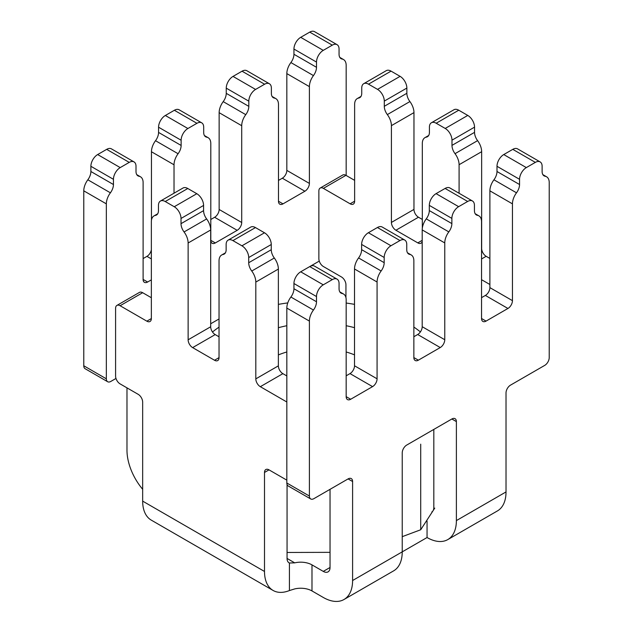 <?xml version="1.0" encoding="UTF-8"?>
<svg xmlns="http://www.w3.org/2000/svg" width="633" height="633" viewBox="0 0 633 633"><rect width="100%" height="100%" fill="white"/><g stroke="black" fill="none" stroke-linecap="round" stroke-linejoin="round"><path stroke-width="0.95" d="M126.98 387.863L126.98 450.253A41.477 23.951 60 0 0 142.662 489.285M83.778 365.779L106.336 378.811A6.377 3.687 120 0 0 107.657 381.731L85.099 368.707A6.377 3.687 -60 0 1 83.778 365.779L83.778 190.834A12.763 7.367 -60 0 1 87.837 179.788A9.574 5.523 120 0 0 90.883 171.503L90.883 166.289A9.574 5.523 -60 0 1 97.656 154.563L106.676 149.356A9.574 5.523 -60 0 1 111.463 148.882L134.022 161.906A9.574 5.523 120 0 0 129.243 162.38L106.676 149.356M143.113 258.581L146.951 256.365A6.377 3.687 120 0 0 151.35 249.774M151.461 220.189L151.461 151.754A12.763 7.367 -60 0 1 155.52 140.708A9.574 5.523 120 0 0 158.567 132.424L158.567 127.209A9.574 5.523 -60 0 1 165.34 115.491L174.36 110.277A9.574 5.523 -60 0 1 179.147 109.802L201.713 122.834A9.574 5.523 120 0 0 196.926 123.308L174.36 110.277M210.797 219.501L214.634 217.285A6.377 3.687 120 0 0 219.145 209.476L219.145 112.682A12.763 7.367 120 0 1 223.212 101.628A9.574 5.523 -60 0 0 226.25 93.344L226.25 88.137A9.574 5.523 -60 0 1 233.023 76.411L242.043 71.205A9.574 5.523 -60 0 1 246.83 70.73L269.397 83.754A9.574 5.523 120 0 0 264.61 84.229L242.043 71.205M278.48 180.421L282.318 178.213A6.377 3.687 120 0 0 286.828 170.396L286.828 73.602A12.763 7.367 120 0 1 290.895 62.556A9.574 5.523 -60 0 0 293.941 54.272L293.941 49.057A9.574 5.523 -60 0 1 300.707 37.331L309.735 32.125A9.574 5.523 -60 0 1 314.514 31.65L337.08 44.674A9.574 5.523 120 0 0 332.293 45.149L309.735 32.125M309.917 266.485L319.269 261.089M339.81 57.405L343.521 59.549A12.763 7.367 120 0 1 346.172 65.397L346.172 175.476M343.521 59.549A12.763 7.367 120 0 0 342.105 59.035A9.574 5.523 -60 0 1 341.045 58.647A9.574 5.523 -60 0 1 339.059 54.272L339.059 49.057A9.574 5.523 120 0 0 337.08 44.674M300.707 37.331L323.265 50.363L332.293 45.149M323.265 50.363A9.574 5.523 120 0 0 316.5 62.081L293.941 49.057M286.828 170.396L309.395 183.42L309.395 86.626A12.763 7.367 120 0 1 313.454 75.58A9.574 5.523 -60 0 0 316.5 67.296L316.5 62.081M309.395 183.42A6.377 3.687 -60 0 1 304.884 191.237L282.318 178.213M282.998 203.873A6.377 3.687 -60 0 1 279.802 204.19A6.377 3.687 -60 0 1 278.48 201.262L282.998 203.873L304.884 191.237M272.127 96.485L275.838 98.629A12.763 7.367 120 0 1 278.48 104.469L278.48 201.262M275.838 98.629A12.763 7.367 120 0 0 274.421 98.115A9.574 5.523 -60 0 1 273.361 97.727A9.574 5.523 -60 0 1 271.375 93.344L271.375 88.137A9.574 5.523 120 0 0 269.397 83.754M233.023 76.411L255.582 89.435L264.61 84.229M255.582 89.435A9.574 5.523 120 0 0 248.816 101.161L226.25 88.137M219.145 209.476L241.711 222.499L241.711 125.706A12.763 7.367 120 0 1 245.77 114.66A9.574 5.523 -60 0 0 248.816 106.368L248.816 101.161M241.711 222.499A6.377 3.687 -60 0 1 237.193 230.317L214.634 217.285M215.315 242.945A6.377 3.687 -60 0 1 212.118 243.262A6.377 3.687 -60 0 1 210.797 240.342L215.315 242.945L237.193 230.317M201.713 122.834A9.574 5.523 120 0 1 203.691 127.209L203.691 132.424A9.574 5.523 120 0 0 205.678 136.807A9.574 5.523 120 0 0 206.738 137.195A12.763 7.367 -60 0 1 208.154 137.709A12.763 7.367 -60 0 1 210.797 143.549L210.797 240.342M165.34 115.491L187.898 128.515L196.926 123.308M187.898 128.515A9.574 5.523 120 0 0 181.133 140.241L158.567 127.209M174.028 193.207L174.028 164.786A12.763 7.367 -60 0 1 178.087 153.732A9.574 5.523 120 0 0 181.133 145.448L181.133 140.241M147.624 282.025A6.377 3.687 -60 0 1 144.435 282.342A6.377 3.687 -60 0 1 143.113 279.422L147.624 282.025L151.35 279.873M134.022 161.906A9.574 5.523 120 0 1 136.008 166.289L136.008 171.503A9.574 5.523 120 0 0 137.994 175.879A9.574 5.523 120 0 0 139.054 176.267A12.763 7.367 -60 0 1 140.471 176.781A12.763 7.367 -60 0 1 143.113 182.628L143.113 279.422M97.656 154.563L120.215 167.595L129.243 162.38M120.215 167.595A9.574 5.523 120 0 0 113.449 179.313L90.883 166.289M106.336 378.811L106.336 203.858A12.763 7.367 -60 0 1 110.403 192.812A9.574 5.523 120 0 0 113.449 184.527L113.449 179.313M107.657 381.731A6.377 3.687 120 0 0 110.854 381.414L115.989 378.447M219.034 318.953L210.686 323.772M310.716 498.962L288.15 485.938A6.377 3.687 -60 0 1 286.828 483.011L286.828 308.065L309.395 321.089L309.395 496.043A6.377 3.687 120 0 0 310.716 498.962A6.377 3.687 120 0 0 313.905 498.646L348.087 478.912A6.377 3.687 -60 0 1 351.275 478.595A6.377 3.687 -60 0 1 352.597 481.515L352.597 580.516A41.477 23.951 -120 0 1 344.004 599.498L393.647 570.847A41.477 23.951 60 0 0 402.232 551.857L352.597 580.516M402.232 452.856L402.232 551.857L427.053 537.528A41.477 23.951 -120 0 0 447.792 539.585A41.477 23.951 -120 0 0 456.385 520.595L456.385 421.602L451.867 418.991L406.75 445.046A6.377 3.687 -60 0 0 402.232 452.856M451.867 418.991A6.377 3.687 -60 0 1 455.064 418.674A6.377 3.687 -60 0 1 456.385 421.602M543.233 175.151L545.163 176.267A12.763 7.367 120 0 1 546.58 176.781A12.763 7.367 120 0 1 549.222 182.628L549.222 357.574A6.377 3.687 120 0 1 544.712 365.391L510.53 385.125A6.377 3.687 -60 0 0 506.02 392.943L506.02 491.936L456.385 520.595M545.163 176.267A9.574 5.523 -60 0 1 544.095 175.879A9.574 5.523 -60 0 1 542.117 171.503L542.117 166.289A9.574 5.523 120 0 0 540.131 161.906A9.574 5.523 120 0 0 535.344 162.38L526.324 167.595A9.574 5.523 120 0 0 519.551 179.313L496.992 166.289A9.574 5.523 -60 0 1 503.757 154.563L526.324 167.595M489.887 287.627L512.445 300.651A6.377 3.687 -60 0 1 507.935 308.469L485.376 295.445A6.377 3.687 120 0 0 489.887 287.627L489.887 190.834A12.763 7.367 120 0 1 493.946 179.788A9.574 5.523 -60 0 0 496.992 171.503L519.551 184.527L519.551 179.313M519.551 184.527A9.574 5.523 -60 0 1 516.504 192.812A12.763 7.367 120 0 0 512.445 203.858L512.445 300.651M486.049 321.105A6.377 3.687 -60 0 1 482.86 321.422A6.377 3.687 -60 0 1 481.539 318.494L486.049 321.105L507.935 308.469M475.549 214.231L477.48 215.347A12.763 7.367 120 0 1 478.896 215.861A12.763 7.367 120 0 1 481.539 221.708L481.539 318.494M477.48 215.347A9.574 5.523 -60 0 1 476.412 214.959A9.574 5.523 -60 0 1 474.434 210.575L474.434 205.369A9.574 5.523 120 0 0 472.447 200.985A9.574 5.523 120 0 0 467.66 201.46L458.64 206.667A9.574 5.523 120 0 0 451.867 218.393L429.309 205.369A9.574 5.523 -60 0 1 436.074 193.643L458.64 206.667M422.203 326.707L444.762 339.731A6.377 3.687 -60 0 1 440.251 347.549L417.685 334.517A6.377 3.687 120 0 0 422.203 326.707L422.203 229.914A12.763 7.367 120 0 1 426.262 218.86A9.574 5.523 -60 0 0 429.309 210.575L451.867 223.599L451.867 218.393M451.867 223.599A9.574 5.523 -60 0 1 448.821 231.892A12.763 7.367 120 0 0 444.762 242.937L444.762 339.731M418.366 360.177A6.377 3.687 -60 0 1 415.177 360.494A6.377 3.687 -60 0 1 413.855 357.574L418.366 360.177L440.251 347.549M404.764 240.065A9.574 5.523 120 0 0 399.977 240.54L377.418 227.508A9.574 5.523 -60 0 1 382.205 227.033L404.764 240.065A9.574 5.523 120 0 1 406.75 244.441L406.75 249.655A9.574 5.523 120 0 0 408.728 254.039A9.574 5.523 120 0 0 409.788 254.426A12.763 7.367 -60 0 1 411.213 254.941A12.763 7.367 -60 0 1 413.855 260.78L413.855 357.574M399.977 240.54L390.957 245.746A9.574 5.523 120 0 0 384.184 257.473L361.625 244.441A9.574 5.523 -60 0 1 368.39 232.722L390.957 245.746M377.078 378.803A6.377 3.687 -60 0 1 372.568 386.621L350.002 373.597A6.377 3.687 120 0 0 354.52 365.779L377.078 378.803L377.078 282.017A12.763 7.367 -60 0 1 381.137 270.964A9.574 5.523 120 0 0 384.184 262.679L384.184 257.473M350.682 399.257A6.377 3.687 -60 0 1 347.493 399.573A6.377 3.687 -60 0 1 346.172 396.654L350.682 399.257L372.568 386.621M337.08 279.137A9.574 5.523 120 0 0 332.293 279.612L309.735 266.588A9.574 5.523 -60 0 1 314.514 266.113L337.08 279.137A9.574 5.523 120 0 1 339.059 283.521L339.059 288.735A9.574 5.523 120 0 0 341.045 293.111A9.574 5.523 120 0 0 342.105 293.498A12.763 7.367 -60 0 1 343.521 294.021A12.763 7.367 -60 0 1 346.172 299.86L346.172 396.654M332.293 279.612L323.265 284.826A9.574 5.523 120 0 0 316.5 296.545L293.941 283.521A9.574 5.523 -60 0 1 300.707 271.802L323.265 284.826M309.395 321.089A12.763 7.367 -60 0 1 313.454 310.043A9.574 5.523 120 0 0 316.5 301.759L316.5 296.545M286.828 308.065A12.763 7.367 -60 0 1 290.895 297.019A9.574 5.523 120 0 0 293.941 288.735L293.941 283.521M309.735 266.588L300.707 271.802M350.002 373.597L346.172 375.812M384.184 262.679L361.625 249.655A9.574 5.523 120 0 1 358.579 257.94A12.763 7.367 -60 0 0 354.52 268.985L354.52 365.779M361.625 249.655L361.625 244.441M377.418 227.508L368.39 232.722M417.685 334.517L413.855 336.732M429.309 210.575L429.309 205.369M467.66 201.46L445.102 188.436L436.074 193.643M445.102 188.436A9.574 5.523 -60 0 1 449.889 187.961L472.447 200.985M485.376 295.445L481.539 297.66M496.992 171.503L496.992 166.289M535.344 162.38L512.785 149.356L503.757 154.563M512.785 149.356A9.574 5.523 -60 0 1 517.572 148.882L540.131 161.906M431.841 511.955A9.574 5.523 -120 0 0 433.819 507.571L433.819 429.411M330.038 489.333L330.038 567.485L323.265 571.393A9.574 5.523 -120 0 0 328.052 571.868A9.574 5.523 -120 0 0 330.038 567.485M447.792 539.585L497.427 510.926A41.477 23.951 -120 0 0 506.02 491.936M287.058 484.514L287.058 558.433A9.574 5.523 120 0 0 289.044 562.816A9.574 5.523 120 0 0 289.423 563.006L294.717 562.856A15.952 9.21 180 0 1 311.99 564.881L311.99 590.937L323.265 597.449A41.477 23.951 -120 0 0 344.004 599.498M120.104 305.731A6.377 3.687 -120 0 0 116.915 305.415L139.474 292.391A6.377 3.687 60 0 1 142.662 292.707L120.104 305.731L146.84 321.168L151.35 318.565L151.35 221.772A12.763 7.367 60 0 1 153.993 215.924A12.763 7.367 60 0 1 155.409 215.41A9.574 5.523 -120 0 0 156.478 215.022A9.574 5.523 -120 0 0 158.456 210.639L158.456 205.432A9.574 5.523 -120 0 1 160.442 201.049L183 188.025A9.574 5.523 60 0 1 187.787 188.499L165.229 201.523A9.574 5.523 -120 0 0 160.442 201.049M116.915 305.415A6.377 3.687 -120 0 0 115.586 308.334L115.586 376.073A6.377 3.687 -120 0 0 120.104 383.891L138.152 394.312A6.377 3.687 60 0 1 142.662 402.121L142.662 501.122A41.477 23.951 120 0 0 151.255 520.112L273.084 590.447A41.477 23.951 120 0 0 289.423 590.549L289.423 563.006M264.499 472.463A6.377 3.687 60 0 1 265.82 469.544A6.377 3.687 60 0 1 269.009 469.86L264.499 472.463L264.499 571.464A41.477 23.951 120 0 0 273.084 590.447M286.828 480.146L269.009 469.86M260.321 386.684A6.377 3.687 60 0 1 255.811 378.874L278.37 365.85A6.377 3.687 -120 0 0 282.88 373.66L260.321 386.684L286.828 401.995M278.37 365.85L278.37 269.057A12.763 7.367 -120 0 0 274.311 258.003A9.574 5.523 60 0 1 271.264 249.719L248.706 262.742A9.574 5.523 60 0 0 251.752 271.035A12.763 7.367 -120 0 1 255.811 282.081L255.811 378.874M248.706 262.742L248.706 257.536A9.574 5.523 -120 0 0 241.933 245.81L232.912 240.603A9.574 5.523 -120 0 0 228.125 240.129A9.574 5.523 -120 0 0 226.139 244.512L226.139 249.719A9.574 5.523 60 0 1 224.161 254.102A9.574 5.523 60 0 1 223.093 254.49A12.763 7.367 -120 0 0 221.677 255.004A12.763 7.367 -120 0 0 219.034 260.843L219.034 357.637A6.377 3.687 60 0 1 217.712 360.565A6.377 3.687 60 0 1 214.524 360.248L219.034 357.637M192.638 347.612A6.377 3.687 60 0 1 188.128 339.794L210.686 326.77A6.377 3.687 -120 0 0 215.196 334.588L192.638 347.612L214.524 360.248M181.014 223.671L181.014 218.456A9.574 5.523 -120 0 0 174.249 206.738L196.808 193.706A9.574 5.523 60 0 1 203.581 205.432L203.581 210.639L181.014 223.671A9.574 5.523 -120 0 0 184.061 231.955A12.763 7.367 60 0 1 188.128 243.001L188.128 339.794M174.249 206.738L165.229 201.523M151.35 318.565A6.377 3.687 60 0 1 150.029 321.485A6.377 3.687 60 0 1 146.84 321.168M151.35 297.724L142.662 292.707M196.808 193.706L187.787 188.499M203.581 210.639A9.574 5.523 -120 0 0 206.627 218.931A12.763 7.367 60 0 1 210.686 229.977L210.686 326.77M219.034 336.796L215.196 334.588M228.125 240.129L250.684 227.105A9.574 5.523 60 0 1 255.471 227.579L232.912 240.603M241.933 245.81L264.499 232.786L255.471 227.579M264.499 232.786A9.574 5.523 60 0 1 271.264 244.512L248.706 257.536M271.264 249.719L271.264 244.512M286.828 375.939L282.88 373.66M345.942 175.341L323.384 188.373A6.377 3.687 -120 0 0 320.187 188.056L342.754 175.024A6.377 3.687 60 0 1 345.942 175.341L354.63 180.358M391.067 71.133L368.501 84.165A9.574 5.523 -120 0 0 363.722 83.691L386.28 70.659A9.574 5.523 60 0 1 391.067 71.133L400.088 76.348A9.574 5.523 60 0 1 406.861 88.066L384.294 101.098A9.574 5.523 -120 0 0 377.529 89.372L400.088 76.348M413.966 112.611L413.966 209.404A6.377 3.687 -120 0 0 418.476 217.222L395.918 230.246A6.377 3.687 60 0 1 391.408 222.436L391.408 125.643L413.966 112.611A12.763 7.367 -120 0 0 409.907 101.565A9.574 5.523 60 0 1 406.861 93.28L406.861 88.066M418.476 217.222L422.314 219.437M458.751 110.213L436.192 123.237A9.574 5.523 -120 0 0 431.405 122.762L453.964 109.738A9.574 5.523 60 0 1 458.751 110.213L467.771 115.428A9.574 5.523 60 0 1 474.544 127.146L451.986 140.17A9.574 5.523 -120 0 0 445.213 128.452L467.771 115.428M459.091 193.271L459.091 164.715A12.763 7.367 60 0 0 455.024 153.669A9.574 5.523 -120 0 1 451.986 145.384L474.544 132.36L474.544 127.146M474.544 132.36A9.574 5.523 -120 0 0 477.591 140.645A12.763 7.367 60 0 1 481.65 151.691L481.65 248.484A6.377 3.687 -120 0 0 486.16 256.302L489.887 258.446M323.384 188.373L350.12 203.802L354.63 201.199L354.63 104.405A12.763 7.367 -120 0 1 357.273 98.566A12.763 7.367 -120 0 1 358.689 98.052L360.62 96.936M320.187 188.056A6.377 3.687 -120 0 0 318.866 190.976L318.866 258.707A6.377 3.687 -120 0 0 323.384 266.525L341.432 276.945A6.377 3.687 60 0 1 345.942 284.763L345.942 297.676M481.539 279.683L489.887 284.502M451.986 145.384L451.986 140.17M436.192 123.237L445.213 128.452M431.405 122.762A9.574 5.523 -120 0 0 429.419 127.146L429.419 132.36A9.574 5.523 -120 0 1 427.441 136.736A9.574 5.523 -120 0 1 426.373 137.124L428.304 136.016M422.314 228.204L422.314 143.485A12.763 7.367 60 0 1 424.957 137.646A12.763 7.367 60 0 1 426.373 137.124M422.203 241.371A6.377 3.687 60 0 1 420.992 243.199A6.377 3.687 60 0 1 417.804 242.882L422.203 240.342M395.918 230.246L417.804 242.882M391.408 125.643A12.763 7.367 -120 0 0 387.341 114.589A9.574 5.523 60 0 1 384.294 106.304L384.294 101.098M368.501 84.165L377.529 89.372M363.722 83.691A9.574 5.523 -120 0 0 361.736 88.066L361.736 93.28A9.574 5.523 60 0 1 359.75 97.664A9.574 5.523 60 0 1 358.689 98.052M354.63 201.199A6.377 3.687 60 0 1 353.309 204.119A6.377 3.687 60 0 1 350.12 203.802M311.99 564.881L323.265 571.393M311.99 590.937A15.952 9.21 0 0 0 294.717 588.912L289.423 590.549M427.053 521.094L427.053 537.528M278.37 327.712A89.878 51.89 180 0 1 286.828 325.718M346.172 325.718A89.878 51.89 180 0 1 354.52 327.68M354.52 354.868A65.951 38.075 0 0 0 346.172 351.98M286.828 351.98A65.951 38.075 0 0 0 278.37 354.915M420.399 331.914A127.629 73.681 0 0 0 413.855 327.055M354.52 304.362A127.629 73.681 0 0 0 346.172 303.041M287.762 302.914A127.629 73.681 0 0 0 283.465 303.531A127.629 73.681 0 0 0 278.37 304.386M219.034 327.134A127.629 73.681 0 0 0 212.498 331.993M420.708 444.176L420.708 529.766L434.752 508.109M287.058 552.467L330.038 552.34M402.232 536.665L420.708 529.766M264.499 571.464L142.662 501.122M188.128 243.001L210.686 229.977M255.811 282.081L278.37 269.057M241.711 125.706L219.145 112.682M309.395 86.626L286.828 73.602M106.336 203.858L83.778 190.834M174.028 164.786L151.461 151.754M422.203 229.914L444.762 242.937M354.52 268.985L377.078 282.017M294.717 562.856L287.058 558.433M286.828 483.011L309.395 496.043M352.597 481.515L348.087 478.912M489.887 190.834L512.445 203.858M151.35 258.905L146.951 256.365M459.091 164.715L481.65 151.691M486.16 256.302L481.539 258.968M391.408 222.436L413.966 209.404M203.581 205.432L181.014 218.456M316.5 301.759L293.941 288.735M248.816 106.368L226.25 93.344M316.5 67.296L293.941 54.272M158.567 132.424L181.133 145.448M90.883 171.503L113.449 184.527M384.294 106.304L406.861 93.28M178.087 153.732L155.52 140.708M139.054 176.267L137.124 175.151M110.403 192.812L87.837 179.788M206.738 137.195L204.807 136.079M274.421 98.115L272.491 96.999M313.454 75.58L290.895 62.556M342.105 59.035L340.174 57.92M245.77 114.66L223.212 101.628M223.093 254.49L225.024 253.374M455.024 153.669L477.591 140.645M251.752 271.035L274.311 258.003M184.061 231.955L206.627 218.931M387.341 114.589L409.907 101.565M155.409 215.41L157.34 214.294M493.946 179.788L516.504 192.812M426.262 218.86L448.821 231.892M358.579 257.94L381.137 270.964M340.174 292.383L342.105 293.498M290.895 297.019L313.454 310.043M407.866 253.311L409.788 254.426M136.76 174.637L140.471 176.781M204.443 135.565L208.154 137.709M221.677 255.004L225.395 252.86M428.676 135.494L424.957 137.646M360.984 96.422L357.273 98.566M153.993 215.924L157.712 213.78M478.896 215.861L475.177 213.717M546.58 176.781L542.861 174.637M343.521 294.021L339.81 291.868M411.213 254.941L407.494 252.796"/></g></svg>
